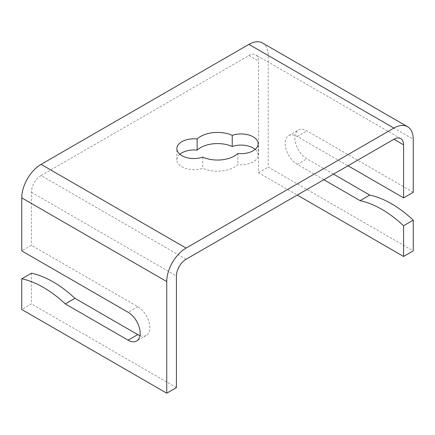 <?xml version="1.0" encoding="UTF-8"?>
<svg xmlns="http://www.w3.org/2000/svg" width="435" height="435" viewBox="0 0 435 435"><rect width="100%" height="100%" fill="white"/><g stroke="black" fill="none" stroke-linecap="round" stroke-linejoin="round"><path stroke-width="0.33" stroke-dasharray="2.17 1.63" d="M323.83 179.72L297.252 164.37A17.09 9.864 60 0 1 286.089 149.314A17.09 9.864 60 0 1 288.704 135.622A17.09 9.864 60 0 1 297.252 136.465L348 165.768M413.25 192.275L306.914 130.886A17.09 9.864 -120 0 0 298.372 130.038A17.09 9.864 -120 0 0 295.751 143.735A17.09 9.864 -120 0 0 306.914 158.791L333.498 174.136M139.961 335.635A17.09 9.864 -120 0 0 146.296 335.439A17.09 9.864 -120 0 0 148.911 321.748A17.09 9.864 -120 0 0 137.748 306.686L31.418 245.296L21.75 250.881M262.588 43.027A27.34 15.785 -60 0 1 268.248 55.539L268.248 167.165L413.25 250.875M31.418 273.202L31.418 303.896L21.75 309.481M186.082 259.249L41.086 175.533L248.918 55.539A13.67 7.895 -60 0 1 255.753 54.864A13.67 7.895 -60 0 1 258.586 61.123L258.586 172.744L297.246 195.065M258.586 172.744L268.248 167.165M41.086 175.533A13.67 7.895 120 0 0 31.418 192.275L31.418 245.296M176.414 387.612L31.418 303.896M179.862 154.246A17.09 9.864 0 0 0 176.86 159.83A17.09 9.864 0 0 0 185.544 168.421A17.09 9.864 0 0 0 202.77 168.28A23.925 13.811 0 0 0 237.853 164.653A17.09 9.864 0 0 0 258.14 154.958A17.09 9.864 0 0 0 255.138 149.379M202.77 157.117L202.77 168.28M237.853 153.49L237.853 164.653M297.252 136.465L306.914 130.886M297.252 164.37L306.914 158.791M137.748 306.686L128.086 312.27M268.248 55.539L413.25 139.254M248.918 55.539L258.586 61.123M31.418 192.275L176.414 275.991M288.704 135.622L298.372 130.038M146.296 335.439L136.628 341.018M400.755 138.58L255.753 54.864M176.86 159.83L176.86 148.667M258.14 154.958L258.14 143.8"/><path stroke-width="0.65" d="M403.582 225.765A102.529 59.198 -120 0 0 360.082 200.649L369.75 195.065A102.529 59.198 60 0 1 413.25 220.181L403.582 225.765L403.582 256.46L413.25 250.875L413.25 220.181M348 165.768L403.582 197.86L413.25 192.275L413.25 139.254A27.34 15.785 120 0 0 407.59 126.737A27.34 15.785 120 0 0 393.914 128.091L248.918 44.381A27.34 15.785 -60 0 1 262.588 43.027L407.59 126.737M360.082 200.649L323.83 179.72M333.498 174.136L369.75 195.065M74.918 298.318L65.25 303.896A102.529 59.198 -120 0 0 21.75 278.786L31.418 273.202A102.529 59.198 60 0 1 74.918 298.318L137.748 334.591A17.09 9.864 -120 0 0 139.961 335.635M248.918 44.381L41.086 164.37L186.082 248.086A27.34 15.785 120 0 0 166.752 281.57L21.75 197.854L21.75 250.881L128.086 312.27A17.09 9.864 60 0 1 139.249 327.327A17.09 9.864 60 0 1 136.628 341.018A17.09 9.864 60 0 1 128.086 340.175L65.25 303.896M166.752 281.57L166.752 393.191L21.75 309.481L21.75 278.786M166.752 393.191L176.414 387.612L176.414 275.991A13.67 7.895 120 0 1 186.082 259.249L393.914 139.254A13.67 7.895 -60 0 1 400.755 138.58A13.67 7.895 -60 0 1 403.582 144.839L403.582 197.86M297.246 195.065L403.582 256.46M186.082 248.086L393.914 128.091M197.147 138.972A23.925 13.811 180 0 1 232.23 135.35A17.09 9.864 180 0 1 249.456 135.209A17.09 9.864 180 0 1 258.14 143.8A17.09 9.864 180 0 1 237.853 153.49A23.925 13.811 180 0 1 202.77 157.117A17.09 9.864 180 0 1 185.544 157.258A17.09 9.864 180 0 1 176.86 148.667A17.09 9.864 180 0 1 197.147 138.972L197.147 150.135A17.09 9.864 0 0 0 179.862 154.246M21.75 197.854A27.34 15.785 -60 0 1 41.086 164.37M232.23 135.35L232.23 146.508A23.925 13.811 0 0 0 197.147 150.135M255.138 149.379A17.09 9.864 0 0 0 232.23 146.508M137.748 334.591L128.086 340.175M403.582 144.839L393.914 139.254"/></g></svg>
